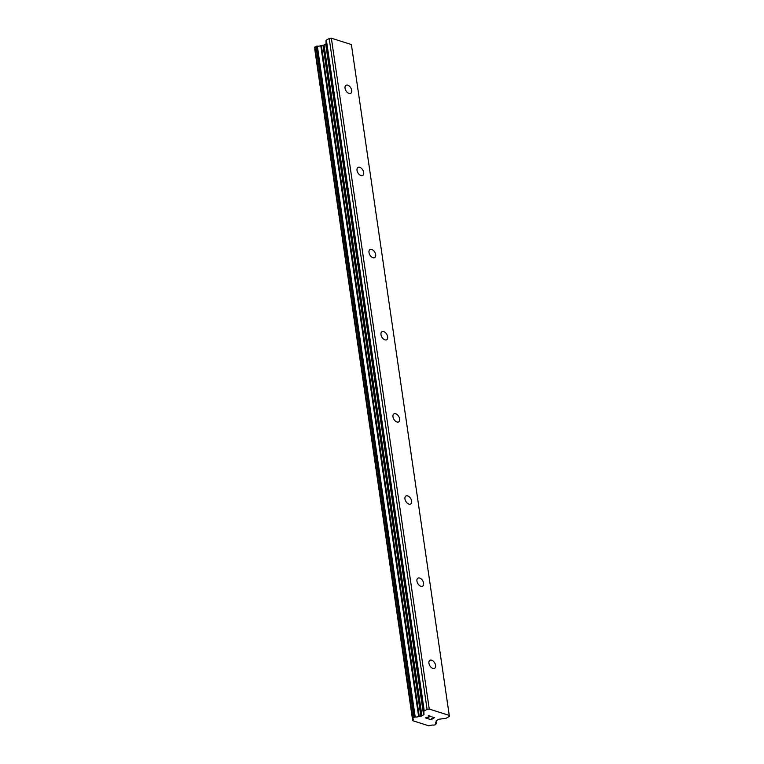 <?xml version="1.0" encoding="UTF-8"?>
<svg xmlns="http://www.w3.org/2000/svg" width="764" height="764" viewBox="0 0 764 764"><rect width="100%" height="100%" fill="white"/><g stroke="black" fill="none" stroke-linecap="round" stroke-linejoin="round"><path stroke-width="1.15" d="M351.707 90.353A4.641 2.817 -120.8 0 1 350.752 93.284A4.641 2.817 -120.8 0 1 347.343 92.434A4.641 2.817 -120.8 0 1 345.041 88.232A4.641 2.817 -120.8 0 1 345.996 85.31A4.641 2.817 -120.8 0 1 349.406 86.16A4.641 2.817 -120.8 0 1 351.707 90.353M363.693 172.502A4.641 2.817 -120.8 0 1 362.738 175.433A4.641 2.817 -120.8 0 1 359.328 174.574A4.641 2.817 -120.8 0 1 357.027 170.382A4.641 2.817 -120.8 0 1 357.982 167.45A4.641 2.817 -120.8 0 1 361.391 168.309A4.641 2.817 -120.8 0 1 363.693 172.502M375.678 254.641A4.641 2.817 -120.8 0 1 374.713 257.573A4.641 2.817 -120.8 0 1 371.314 256.723A4.641 2.817 -120.8 0 1 369.002 252.531A4.641 2.817 -120.8 0 1 369.967 249.599A4.641 2.817 -120.8 0 1 373.367 250.449A4.641 2.817 -120.8 0 1 375.678 254.641M387.663 336.79A4.641 2.817 -120.8 0 1 386.699 339.722A4.641 2.817 -120.8 0 1 383.299 338.863A4.641 2.817 -120.8 0 1 380.988 334.67A4.641 2.817 -120.8 0 1 381.952 331.738A4.641 2.817 -120.8 0 1 385.352 332.598A4.641 2.817 -120.8 0 1 387.663 336.79M399.648 418.939A4.641 2.817 -120.8 0 1 398.684 421.862A4.641 2.817 -120.8 0 1 395.284 421.012A4.641 2.817 -120.8 0 1 392.973 416.819A4.641 2.817 -120.8 0 1 393.938 413.887A4.641 2.817 -120.8 0 1 397.337 414.737A4.641 2.817 -120.8 0 1 399.648 418.939M411.634 501.079A4.641 2.817 -120.8 0 1 410.669 504.011A4.641 2.817 -120.8 0 1 407.269 503.151A4.641 2.817 -120.8 0 1 404.958 498.959A4.641 2.817 -120.8 0 1 405.923 496.027A4.641 2.817 -120.8 0 1 409.323 496.886A4.641 2.817 -120.8 0 1 411.634 501.079M423.609 583.228A4.641 2.817 -120.8 0 1 422.654 586.15A4.641 2.817 -120.8 0 1 419.245 585.3A4.641 2.817 -120.8 0 1 416.943 581.108A4.641 2.817 -120.8 0 1 417.898 578.176A4.641 2.817 -120.8 0 1 421.308 579.026A4.641 2.817 -120.8 0 1 423.609 583.228M435.595 665.368A4.641 2.817 -120.8 0 1 434.64 668.299A4.641 2.817 -120.8 0 1 431.23 667.449A4.641 2.817 -120.8 0 1 428.929 663.247A4.641 2.817 -120.8 0 1 429.884 660.316A4.641 2.817 -120.8 0 1 433.293 661.175A4.641 2.817 -120.8 0 1 435.595 665.368M428.833 719.01L431.039 719.717L428.824 719.019L431.03 719.497L432.481 718.628L431.412 718.294L432.481 718.628M431.412 718.294L432.72 718.485L434.172 717.625L432.214 717.004L434.172 717.616M432.214 717.004L434.668 717.558L431.039 719.717L434.659 717.558M428.222 717.988L425.911 717.721M428.002 718.112L427.468 718.265L428.002 718.103M427.105 718.313L426.56 718.294L427.105 718.303M426.56 718.294L425.825 718.064L426.56 718.284M425.634 717.845L430.38 716.422L428.537 715.61L431.154 716.441L426.064 717.482L431.144 716.441M430.38 716.422L428.298 715.753M424.259 710.997A1.547 0.697 -8.3 0 0 423.839 711.542L423.991 714.311A1.547 0.697 -8.3 0 1 423.571 714.856L421.919 715.839A1.547 0.697 -8.3 0 1 420.849 716.183L418.643 716.527A3.094 1.385 -8.3 0 1 415.205 716.966L412.77 717.835L412.703 718.466A3.094 1.385 -8.3 0 1 413.257 719.115A3.094 1.385 -8.3 0 1 412.789 720.013L412.694 720.691L428.776 725.8L430.237 725.552A3.094 1.385 -8.3 0 1 433.656 725.122L435.002 724.902L436.187 723.623A3.094 1.385 -8.3 0 1 435.614 722.973A3.094 1.385 -8.3 0 1 436.101 722.066L436.177 721.054A1.547 0.697 -8.3 0 1 436.597 720.509L438.249 719.526A1.547 0.697 -8.3 0 1 439.319 719.182L445.431 718.399A1.547 0.697 -8.3 0 0 446.501 718.064L449.308 716.384L449.261 715.41L429.244 709.049L427.076 709.326L424.259 710.997L326.4 40.148A1.547 0.697 171.7 0 0 325.97 40.702L326.123 43.462A1.547 0.697 -8.3 0 1 325.703 44.016L324.051 45A1.547 0.697 -8.3 0 1 322.981 45.334L320.784 45.678A3.094 1.385 -8.3 0 1 317.337 46.117L314.701 47.464L412.57 718.303L314.701 47.435M436.32 723.794L436.072 722.085L436.32 723.794M449.261 715.41L351.392 44.56L331.375 38.2L329.208 38.477L326.4 40.148M314.816 49.555L412.694 720.691M314.949 49.144A3.094 1.385 -8.3 0 1 314.921 49.163L412.656 720.194M427.076 709.326L329.208 38.477M429.244 709.049L331.375 38.2M419.245 716.384L321.377 45.544M418.643 716.527L320.784 45.678M412.789 720.013L314.921 49.163M423.839 711.542L325.97 40.702M423.991 714.311L326.123 43.462M423.571 714.856L325.703 44.016M421.919 715.839L324.051 45M420.849 716.183L322.981 45.334M415.205 716.966L317.337 46.117M414.776 716.957L316.907 46.107M414.422 717.004L316.554 46.155M413.887 717.176L316.019 46.327M412.77 717.835L314.902 46.996M412.55 718.112L314.692 47.263M436.187 723.623L435.967 722.181M412.656 720.242L314.787 49.402"/></g></svg>
